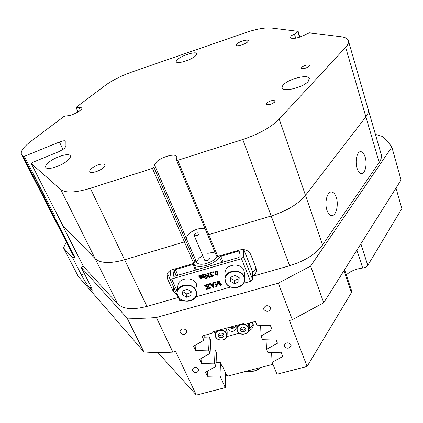 <?xml version="1.0" encoding="UTF-8"?>
<svg xmlns="http://www.w3.org/2000/svg" width="423" height="423" viewBox="0 0 423 423"><rect width="100%" height="100%" fill="white"/><g stroke="black" fill="none" stroke-linecap="round" stroke-linejoin="round"><path stroke-width="0.63" d="M270.503 307.606C267.748 304.846 265.464 305.105 263.651 308.383L263.82 309.451C266.601 312.211 268.885 311.936 270.672 308.631L270.503 307.606M186.596 330.76C184.127 328.211 181.932 328.296 180.024 331.008L180.193 332.531C182.688 335.074 184.877 334.979 186.765 332.24L186.596 330.76M290.939 344.666C288.179 342.011 285.943 342.297 284.23 345.528L284.388 346.405C287.169 349.054 289.406 348.753 291.093 345.506L290.939 344.666M198.641 369.163C196.166 366.72 194.025 366.826 192.211 369.49L192.386 370.818C194.876 373.26 197.018 373.139 198.81 370.458L198.641 369.163M196.563 262.038L186.141 238.043L185.813 240.803L195.14 262.318L195.41 259.473M176.476 160.132L177.755 160.306L208.729 234.643L207.45 234.331L208.729 234.643L271.175 215.994L208.729 234.643L217.803 256.412L216.523 256.063L176.476 160.132L176.883 157.758L176.655 156.399C174.969 153.163 161.681 156.827 156.589 161.877L154.522 164.928L186.141 238.043L187.918 234.67C193.248 229.853 198.947 227.796 205.023 228.51C198.947 227.796 193.248 229.853 187.918 234.67L186.141 238.043L185.813 240.803L184.412 241.908L124.616 259.77L184.412 241.908L185.813 240.803L153.972 167.339L152.46 168.402L193.771 263.439L172.087 269.784C169.48 270.62 167.809 272.169 167.074 274.432L167.408 278.62L173.345 291.616L177.374 295.413M365.16 157.086C364.007 153.496 362.474 151.677 360.549 151.64C356.943 151.545 354.828 161.554 357.075 168.354C358.228 171.854 359.735 173.631 361.596 173.689C365.255 173.821 367.354 163.886 365.16 157.086M336.259 197.398C335.042 193.893 333.414 192.09 331.357 191.984C327.079 191.672 324.341 202.982 327 210.31C328.211 213.705 329.803 215.466 331.78 215.598C336.132 215.963 338.844 204.727 336.259 197.398M346.278 274.839C350.672 271.074 356.15 268.806 362.696 268.034L356.906 250.104M344.555 269.705L351.635 290.802L351.407 292.653L307.124 366.434L277.012 374.228L272.132 362.31L282.786 356.473L281.089 352.243L267.87 352.602L266.527 349.324L277.488 343.243L275.764 338.929L262.424 339.304L261.054 335.968L272.095 329.755L270.334 325.361L257.163 325.747L255.386 321.406L244.198 324.467L243.754 323.399L212.478 331.96L212.949 333.017L201.998 336.015L203.907 340.251L193.565 346.21L195.521 350.456L208.634 350.096L210.104 353.358L199.598 359.328L201.522 363.494L214.519 363.151L215.963 366.355L205.525 372.203L207.413 376.296L220.018 375.973L225.279 387.627L196.367 395.114L175.608 351.386L172.87 352.126L156.357 317.493L278.308 283.161L310.619 266.088L323.727 302.762L401.083 179.976L391.851 147.088L387.801 141.488L382.699 136.529L375.423 134.408M395.986 188.071L401.85 208.613L367.772 265.385C366.752 266.823 365.06 267.706 362.696 268.034M307.124 366.434L289.406 320.491L292.314 319.703L278.308 283.161M252.563 276.071C254.847 274.781 256.127 272.972 256.407 270.657L256 267.907L250.68 254.413C248.565 250.421 245.007 248.92 240 249.919L217.803 256.412M368.306 109.747L381.007 153.739C381.985 156.314 381.377 159.228 379.188 162.485L322.58 244.965C315.812 254.112 304.83 261.033 289.639 265.718L252.568 276.282M66.39 242.125L63.487 247.778L72.693 257.956L74.876 257.068L72.92 254.873L72.137 253.345M74.876 257.068L54.43 217.121L52.997 215.656L54.207 216.893L23.286 156.494L24.296 156.346L55.202 216.803L54.207 216.893M196.367 395.114L157.89 352.544M225.279 387.627L225.612 373.086M172.87 352.126C162.575 352.74 152.936 352.676 143.942 351.941L127.112 318.101C136.174 318.561 145.924 318.36 156.357 317.493M63.487 247.778L78.165 276.219L143.942 351.941M323.727 302.762L292.314 319.703M178.305 297.454L146.971 306.384C132.938 310.022 123.199 309.197 117.753 303.915L83.363 266.342L81.11 267.262L127.112 318.101M310.619 266.088L391.851 147.088M63.053 149.499L59.426 142.022C62.826 140.711 64.983 140.441 65.893 141.208L65.946 146.358L64.164 148.7L59.04 151.593L32.365 162.474L31.186 163.463L62.911 225.766L95.186 258.686L62.472 225.322L83.363 266.342M379.188 162.485L365.879 116.806L305.48 195.331L365.879 116.806C368.206 113.724 368.914 111.022 368.005 108.711C368.914 111.022 368.206 113.724 365.879 116.806L345.639 47.35C348.187 44.547 349.065 42.21 348.266 40.328C347.383 38.451 344.999 37.261 341.107 36.764L309.641 32.825L308.081 33.227L304.497 35.12C297.411 38.35 292.668 39.223 290.278 37.747L291.146 35.886L297.84 31.931L298.136 31.381L271.45 28.04C264.967 27.463 256.137 29.065 244.965 32.851L131.648 72.116C121.094 75.87 112.275 80.317 105.195 85.467L75.997 107.426L78.006 111.963M117.753 303.915L95.186 258.686C100.425 263.37 110.234 263.735 124.616 259.77C110.234 263.735 100.425 263.37 95.186 258.686L60.669 189.493C65.533 193.174 75.421 192.772 90.326 188.283L152.46 168.402M289.639 265.718L271.175 215.994C286.82 210.992 298.252 204.103 305.48 195.331C298.252 204.103 286.82 210.992 271.175 215.994L242.776 139.5C259.103 133.996 271.249 127.191 279.212 119.085L345.639 47.35M51.881 213.805L52.997 215.656L51.881 213.805M55.202 216.803L54.43 217.121M72.693 257.956L81.422 274.95L84.415 273.723M92.135 290.39L92.108 290.4C92.436 289.972 91.738 288.068 90.02 284.684L81.11 267.262M92.108 290.4L90.94 289.469L91.976 289.046M91.194 287.111L89.491 287.809L90.94 289.469M89.491 287.809C87.048 284.779 84.362 280.491 81.422 274.95M212.949 333.017L213.007 331.817M271.555 352.502L272.132 362.31M266.019 339.204L266.527 349.324M260.631 325.647L261.054 335.968M220.446 362.749L220.018 375.973M207.698 370.987L207.413 376.296M215.085 349.906L214.519 363.151M216.502 352.978L215.963 366.355M201.882 358.032L201.522 363.494M209.348 337.025L208.634 350.096M210.786 340.166L210.104 353.358M195.96 344.83L195.521 350.456M204.219 335.407L203.907 340.251M195.14 262.318L193.771 263.439M252.457 272.322L254.746 270.487L256.058 268.055M167.492 273.38L174.25 288.549M216.111 362.701L220.372 362.58L222.239 366.762L222.731 366.63L226.617 375.338L228.261 375.984L272.946 364.288M248.809 330.617C251.463 329.633 252.954 327.957 253.282 325.588L252.473 322.204M226.924 336.576L239.217 333.234M214.086 331.521L215.016 333.631M204.103 337.184L209.38 337.02L211.193 341.081L210.723 341.345M210.273 350.048L215.127 349.906L216.909 353.887L216.454 354.146M249.348 327.962C251.373 327.058 252.626 325.684 253.107 323.838M199.275 233.247L199.217 233.121C196.869 232.454 195.156 233.195 194.078 235.336L194.141 235.479C196.505 236.14 198.218 235.394 199.275 233.247M204.679 260.177L204.753 260.357C207.117 261.097 208.798 260.362 209.797 258.152L209.755 258.051M196.906 262.434C197.129 260.071 199.059 257.776 202.702 255.55M207.783 253.382C210.813 252.542 213.319 252.457 215.296 253.118M250.569 281.332L241.48 258.702L243.622 256.877L252.663 279.492L250.569 281.332L243.653 283.299M230.662 286.984L195.722 296.904M183.032 300.504L181.578 300.917L179.696 300.504M241.48 258.702L171.616 278.979L177.189 291.251M199.931 276.256L200.809 278.08L201.29 278.149L201.893 277.573L201.29 276.171L200.597 275.711L202.041 275.294L201.75 275.727L202.342 277.134L203.114 277.62L203.712 277.049L203.109 275.648L202.416 275.188L203.854 274.77L203.669 275.484L204.362 277.012L204.869 277.118L204.002 277.726L203.775 277.192L202.966 278.022L201.977 277.71L201.163 278.54L200.253 278.297L199.291 276.378L198.831 276.341L198.821 275.775L200.259 275.357L199.942 276.129M200.053 276.008L200.846 277.62L201.792 277.329M200.597 275.711L200.634 275.251L202.072 274.834L202.083 275.399M201.866 275.489L202.68 277.097L203.611 276.811M202.416 275.188L202.448 274.723L203.891 274.31L203.902 274.876M203.68 274.966L204.869 277.118M208.333 273.649L209.507 276.404L210.575 276.573L210.591 277.144L209.438 277.477L205.329 275.405L206.567 278.043L206.598 277.578L207.233 277.657L207.201 278.117L205.636 278.572L205.62 278.001L206.017 277.832M205.626 275.553L206.598 277.578M205.589 278.461L206.08 278.149L204.616 274.03L208.772 276.029M204.584 274.49L209.031 276.637L207.756 273.903L207.122 273.824L207.148 273.364L208.719 272.914L208.735 273.48L208.248 273.792L209.507 276.404M211.363 275.294L212.431 275.801L213.245 275.087L213.192 275.77L212.346 276.7L211.389 276.637L210.971 276.23L211.23 275.188L209.993 274.432L210.02 273.009L211.193 272.137L212.082 272.343M210.95 275.574L211.014 275.167M209.924 273.649L210.02 273.009M210.353 273.422L210.961 274.099L212.029 274.12L212.05 274.686L211.373 275.854L211.4 275.389M212.795 272.037L213.033 271.603L213.536 272.079M214.858 271.809L214.831 272.269L215.645 271.302L216.967 271.645L217.871 272.856L217.813 274.918L217.29 275.273L216.195 275.087L215.058 273.734L214.831 272.269L215.672 270.842L216.988 271.185L217.893 272.396L218.115 273.797M215.693 282.654L216.809 285.282L217.263 281.57L220.156 283.949M215.746 286.604L216.238 286.292L216.127 285.848L214.805 282.987L214.175 282.913L216.053 282.374L215.603 282.802L216.788 285.752L217.306 282.014L220.473 284.7L219.13 281.75L218.495 281.676L218.511 281.21L220.082 280.761L219.727 282.093L220.753 284.526L220.769 284.06L221.641 284.457L221.668 285.033L220.388 285.398L217.459 282.924L217.036 286.35L215.793 286.709L215.772 286.133L216.174 285.964M219.696 281.507L220.769 284.06M214.175 282.913L214.197 282.442L216.074 281.908L216.095 282.479M210.903 283.992L211.558 284.621L213.345 284.108L213.398 283.643M212.706 283.331L212.732 282.865L214.186 282.564L213.218 287.497L210.358 284.811L209.285 284.309L211.056 283.801L210.749 284.277L211.532 285.086L213.324 284.579L213.366 283.526L212.706 283.331L214.165 283.035M209.285 284.309L209.311 283.844L211.082 283.336L211.103 283.907M206.107 289.348L207.349 287.169L204.42 285.699L206.329 285.155L206.117 285.731L207.556 286.63L208.137 285.113L207.561 284.801L209.152 284.346L207.825 286.799L210.744 288.148L208.687 288.735L208.999 288.269L207.619 287.339L207.138 288.645L207.767 288.994L206.154 289.454L207.228 287.095M204.42 285.699L204.452 285.234L206.361 284.69L206.376 285.261M206.218 285.314L207.587 286.165L208.047 285.356M207.561 284.801L207.593 284.335L209.179 283.881L209.195 284.452M207.979 286.408L210.723 287.571L210.744 288.148M208.639 288.629L208.835 288.095M207.217 288.391L207.751 288.423L207.767 288.994M217.126 256.227L217.047 256.354C214.223 262.471 199.074 266.961 196.864 262.366L195.172 261.969M243.622 256.877L243.548 249.565M252.663 279.492L252.425 271.302L243.791 249.591M179.77 300.663L169.797 278.762L170.876 270.234M221.795 262.477L219.563 257.105L220.764 256.338L238.789 251.066L240.111 251.405L240.127 256.401L238.789 257.538L174.482 276.23L173.293 275.844L173.996 270.725L175.376 269.604L192.988 264.454L194.115 264.539L196.425 269.853M219.563 257.105C214.884 264.396 197.858 269.329 194.115 264.539M243.833 249.591L252.425 271.302M169.797 278.762L171.616 278.979M217.242 282.035L217.263 281.57M217.306 282.014L217.322 281.549M216.788 285.752L216.809 285.282M216.053 282.374L216.074 281.908M215.899 286.556L215.92 286.091M220.753 284.526L221.626 284.928L221.641 284.457M220.98 284.885L220.996 284.42M218.495 281.676L220.06 281.226L220.082 280.761M213.303 284.758L211.674 285.224L213.092 286.53L213.303 284.758M211.532 285.086L211.558 284.621M211.056 283.801L211.082 283.336M214.117 282.929L214.144 282.458M213.324 284.579L213.345 284.108M212.082 285.107L213.118 286.059L213.271 284.769M213.092 286.53L213.118 286.059M206.873 288.412L206.905 287.941M206.387 289.21L206.419 288.74M207.725 288.888L207.751 288.423M207.238 288.898L207.27 288.433M207.154 288.803L207.17 288.523M210.696 288.042L210.723 287.571M209.152 284.346L209.179 283.881M207.556 286.63L207.587 286.165M206.408 285.932L206.44 285.462M206.117 285.731L206.144 285.351M206.329 285.155L206.361 284.69M217.211 272.972L216.439 271.73L215.709 271.466L215.318 271.931L215.746 273.681L216.867 275.114L217.596 274.649L217.211 272.972M216.967 271.645L216.988 271.185M217.871 272.856L217.893 272.396M215.645 271.302L215.672 270.842M217.544 274.828L217.602 274.268M215.312 272.253L215.328 271.867M215.339 271.836L216.386 274.273L216.888 274.654L217.565 274.368M216.365 274.739L216.386 274.273M216.867 275.114L216.888 274.654M217.226 275.114L217.248 274.654M213.525 272.275L213.282 272.708L212.748 272.327L213.525 272.275L213.552 271.82M213.012 272.063L213.033 271.603M211.373 275.854L212.409 276.261L213.113 275.077M212.409 276.261L212.431 275.801M209.988 273.47L211.167 272.597L212.06 272.661L210.31 273.559L210.934 274.559L212.002 274.58L212.029 274.12M211.902 274.606L211.928 274.146M210.934 274.559L210.961 274.099M210.654 274.368L210.68 273.908M210.358 273.972L210.384 273.512M212.06 272.661L212.087 272.2M211.167 272.597L211.193 272.137M209.48 276.864L210.543 277.039L210.575 276.573M210.242 277.091L210.268 276.631M207.122 273.824L208.692 273.374L208.719 272.914M204.711 274.453L204.743 273.993M205.747 278.419L205.779 277.953M206.567 278.043L207.154 278.011L207.185 277.551M207 278.059L207.032 277.594M204.78 277.023L204.811 276.557M204.605 277.118L204.642 276.658M204.362 277.012L204.394 276.552M203.669 275.484L203.706 275.024M203.854 274.77L203.891 274.31M203.421 277.44L203.458 276.98M203.114 277.62L203.151 277.16M202.643 277.557L202.68 277.097M202.342 277.134L202.379 276.674M202.041 275.294L202.072 274.834M201.29 278.149L201.327 277.684M200.809 278.08L200.846 277.62M198.784 276.235L200.222 275.817L200.259 275.357M235.209 327.175L229.472 327.307M227.971 327.719L228.161 329.29C231.27 332.383 233.887 332.155 236.018 328.597L235.817 327.196L234.76 325.858M248.988 327.968L249.269 328.634L249.158 323.114M239.196 333.224L226.934 336.555M248.904 330.294L249.269 328.634M235.569 326.73C233.723 328.692 231.582 328.914 229.144 327.397M219.981 332.949L217.956 334.847L219.008 337.237L222.075 337.739L224.1 335.851L223.058 333.456L219.981 332.949M227.125 334.879L227.193 331.822L225.977 328.264M218.575 334.265L219.077 335.397L222.133 335.899L223.545 334.577M222.133 335.899L222.075 337.739M219.077 335.397L219.008 337.237M236.764 325.313L236.785 325.678M241.877 326.974L239.809 328.888L240.83 331.299L243.907 331.806L245.975 329.898L244.965 327.481L241.877 326.974M249.004 328.692L248.46 323.304M240.359 328.375L240.819 329.475L243.891 329.977L245.419 328.565M243.891 329.977L243.907 331.806M240.819 329.475L240.83 331.299M244.721 278.387L244.668 274.152L243.738 269.715C240.079 262.376 225.893 264.201 225.089 272.084L225.036 273.945M230.392 281.316L234.458 283.637L238.863 281.866L239.217 277.752L235.14 275.41L230.725 277.202L230.392 281.316M230.635 278.286L234.485 280.491L238.863 278.725L238.958 277.604M238.863 278.725L238.863 281.866M234.485 280.491L234.458 283.637M196.716 292.996L197.086 288.602L196.288 283.6C192.835 276.631 179.484 277.551 178.02 284.838L177.797 286.635M182.509 294.852L186.517 297.226L190.858 295.598L191.212 291.584L187.199 289.195L182.842 290.839L182.509 294.852L182.868 291.669L186.85 294.033L191.143 292.42M182.942 290.802L182.868 291.669M186.85 294.033L186.517 297.226M261.229 367.354C257.729 370.146 253.863 371.584 249.623 371.664L248.708 371.627M246.308 371.262L249.29 371.643C253.551 371.568 257.485 370.151 261.097 367.391M91.505 168.555C95.233 165.208 103.672 162.686 104.793 164.6C105.285 165.367 104.761 166.44 103.223 167.82C99.542 171.193 90.977 173.763 89.877 171.849C89.364 171.061 89.909 169.961 91.505 168.555M236.912 43.855C239.503 41.475 247.852 39.096 248.354 40.608L247.608 42.009C245.054 44.399 236.616 46.805 236.14 45.287L236.912 43.855M309.261 66.205L309.615 65.285C307.569 64.47 304.957 65.131 301.773 67.268L301.409 68.203C303.455 69.018 306.072 68.352 309.261 66.205M274.638 102.102L275.072 100.912C272.935 99.965 270.197 100.653 266.85 102.979L266.4 104.19C268.547 105.131 271.291 104.433 274.638 102.102M308.156 81.523L309.319 78.287C307.859 74.078 288.745 78.884 283.547 84.669C282.236 86.028 281.808 87.17 282.252 88.095C283.584 92.288 303.154 87.392 308.156 81.523M67.236 160.814C69.98 158.503 70.964 156.753 70.181 155.574C68.489 152.788 55.355 156.896 49.036 162.141C46.139 164.521 45.097 166.324 45.911 167.566C47.561 170.353 61.039 166.112 67.236 160.814M195.162 56.222C196.542 55.075 197.065 54.186 196.732 53.557C195.823 51.204 182.725 55.101 177.993 59.098C176.528 60.288 175.973 61.208 176.317 61.864C177.168 64.227 190.53 60.251 195.162 56.222M31.202 163.479L60.669 189.493M298.136 31.381L299.933 37.076M81.84 108.055L81.734 107.828C83.431 109.43 73.332 115.273 67.997 115.738L65.089 116.098L63.662 116.7L30.673 141.509C22.831 147.521 19.886 152.069 21.827 155.151L23.286 156.494M177.755 160.306L242.776 139.5M59.426 142.022L24.296 156.346M154.522 164.928L153.972 167.339M81.734 107.828L78.979 107.442L76.082 107.823M31.186 163.463L62.879 225.692M78.979 107.442L80.322 110.34M295.725 38.207L294.313 33.787M299.516 37.219L297.84 31.931M22.192 155.527L73.359 255.407M351.407 292.653L343.994 270.593M90.326 188.283L146.971 306.384M279.212 119.085L322.58 244.965M360.882 243.791L367.772 265.385M173.848 287.804L173.345 291.616M167.963 274.871L167.408 278.62M180.891 299.399L181.578 300.917M220.764 256.338L223.148 262.086M240.121 254.387L238.789 251.066M195.458 270.133L192.988 264.454M175.376 269.604L177.903 275.236M176.243 275.717L173.996 270.725M173.293 275.844L173.456 276.208M215.719 283.241L215.741 282.776M219.727 282.093L219.743 281.628M211.051 284.637L211.077 284.171M209.2 287.645L209.226 287.175M215.746 273.681L215.767 273.221M208.359 274.247L208.391 273.787M206.276 277.61L206.308 277.144M204.108 276.494L204.14 276.034M201.856 276.008L201.887 275.547M200.528 277.657L200.565 277.192M200.037 276.531L200.074 276.071M219.066 330.86C211.897 332.6 216.053 341.943 222.979 339.812C230.133 338.13 226.072 328.713 219.066 330.86M223.011 339.865C217.94 340.383 215.265 338.569 214.979 334.424C215.392 332.499 216.724 331.183 218.982 330.485C224.031 329.908 226.739 331.685 227.103 335.809C226.723 337.792 225.38 339.135 223.074 339.849M240.988 324.859C233.745 326.619 237.774 336.058 244.785 333.895C252.013 332.203 248.079 322.691 240.988 324.859M244.811 333.953C239.852 334.508 237.171 332.753 236.774 328.692C237.134 326.635 238.509 325.234 240.899 324.483L244.145 324.33M244.468 324.393C247.524 325.266 249.041 327.011 249.02 329.628C248.692 331.738 247.312 333.176 244.875 333.937M226.104 283.045C231.148 292.573 249.332 285.319 243.548 276.002C238.503 266.294 220.119 273.803 226.104 283.045M243.801 275.743L244.743 280.222C244.23 288.343 229.71 290.448 225.856 282.992L224.914 278.128C225.729 270.181 240.095 268.341 243.801 275.743M178.279 296.444C183.238 305.882 201.174 299.235 195.484 289.982C190.524 280.364 172.383 287.254 178.279 296.444M178.046 296.375L177.105 293.715L177.258 290.976C178.733 283.627 192.248 282.701 195.754 289.729L196.563 294.773C195.347 302.255 181.805 303.471 178.094 296.46M72.92 254.873L21.827 155.151M198.847 369.993L198.81 370.458M291.045 345.036L291.093 345.506M186.818 331.695L186.765 332.24M270.635 308.066L270.672 308.631M256.349 269.16L256.407 270.657M253.25 324.504L253.282 325.588M194.141 235.479L204.753 260.357M217.612 274.374L217.596 274.649M213.573 271.989L213.552 272.375M212.774 271.867L212.748 272.327M212.097 272.296L212.076 272.708M209.935 273.269L209.903 273.729M210.961 275.357L210.934 275.817M236.018 328.597L236.023 327.978M249.247 323.087L249.369 329.004M215.122 331.235L214.979 334.424C215.222 338.596 217.914 340.425 223.058 339.907C225.184 339.378 226.532 338.009 227.103 335.809M236.79 325.303L236.774 328.692C237.129 332.774 239.82 334.545 244.859 333.996C247.333 333.202 248.724 331.743 249.02 329.628M225.089 272.084L224.914 278.128L225.871 283.04C229.742 290.538 244.293 288.338 244.743 280.222M178.02 284.838L177.031 292.547L177.269 294.535L178.057 296.433C181.726 303.561 195.41 302.286 196.563 294.773M249.623 371.664L249.29 371.643M104.793 164.6L104.957 164.959M309.456 78.72L309.319 78.287M70.419 156.066L70.181 155.574M348.515 41.179L368.005 108.711M176.893 156.965L176.655 156.399"/></g></svg>
